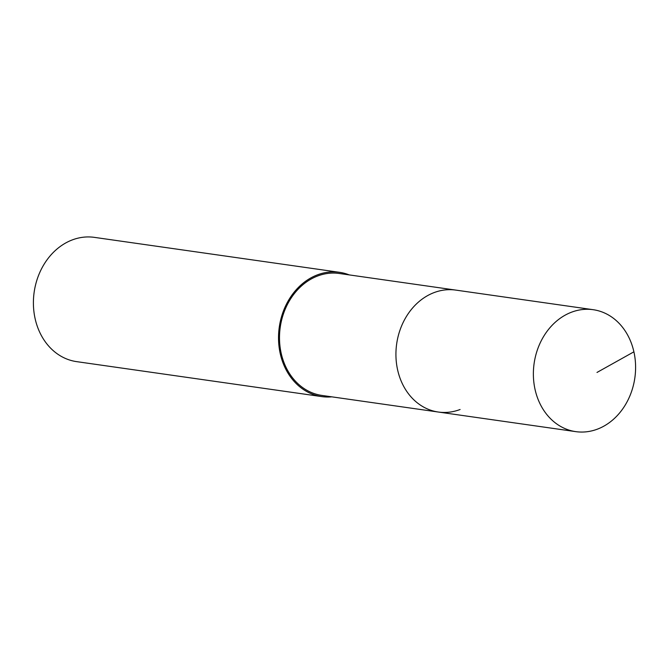 <?xml version="1.0" encoding="UTF-8"?>
<svg xmlns="http://www.w3.org/2000/svg" width="669" height="669" viewBox="0 0 669 669"><rect width="100%" height="100%" fill="white"/><g stroke="black" fill="none" stroke-linecap="round" stroke-linejoin="round"><path stroke-width="1" d="M597.542 429.097A61.59 50.877 -81.9 0 1 575.783 431.639A61.59 50.877 -81.9 0 1 533.419 376.639A61.59 50.877 -81.9 0 1 571.426 312.239A61.59 50.877 -81.9 0 1 593.177 309.697A61.59 50.877 -81.9 0 1 635.55 364.697A61.59 50.877 -81.9 0 1 597.542 429.097M433.98 292.637A61.59 50.877 98.1 0 0 395.973 357.037A61.59 50.877 98.1 0 0 438.346 412.037A61.59 50.877 -81.9 0 1 395.973 357.037A61.59 50.877 -81.9 0 1 433.98 292.637A61.59 50.877 -81.9 0 1 455.74 290.095A61.59 50.877 98.1 0 0 433.98 292.637M593.177 309.697L339.308 273.487A61.59 50.877 98.1 0 0 317.549 276.029A61.59 50.877 98.1 0 0 279.542 340.429A61.59 50.877 98.1 0 0 321.914 395.429L575.783 431.639M460.105 409.495A61.59 50.877 -81.9 0 1 438.346 412.037M331.807 396.842A62.769 51.856 -81.9 0 1 321.747 396.6A62.769 51.856 -81.9 0 1 278.572 340.546A62.769 51.856 -81.9 0 1 317.298 274.909A62.769 51.856 -81.9 0 1 339.476 272.316A62.769 51.856 -81.9 0 1 349.201 274.892M339.476 272.316L94.354 237.361A62.769 51.856 98.1 0 0 72.185 239.954A62.769 51.856 98.1 0 0 33.45 305.582A62.769 51.856 98.1 0 0 76.626 361.636L321.747 396.6M596.991 372.449L633.903 351.819"/></g></svg>
